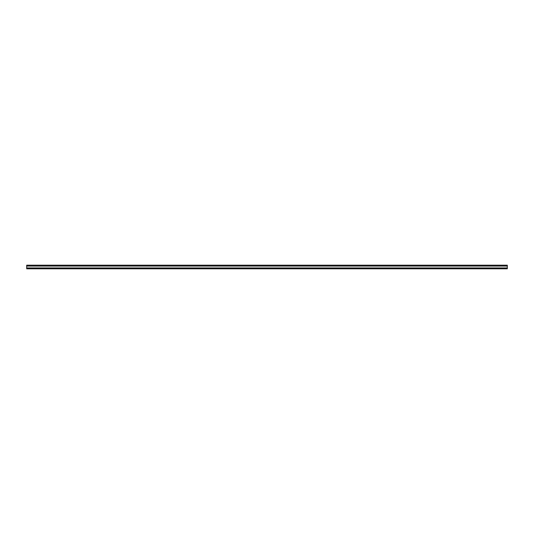 <?xml version="1.0" encoding="UTF-8"?>
<svg xmlns="http://www.w3.org/2000/svg" width="534" height="534" viewBox="0 0 534 534"><rect width="100%" height="100%" fill="white"/><g stroke="black" fill="none" stroke-linecap="round" stroke-linejoin="round"><path stroke-width="0.8" d="M507.3 268.802L26.7 268.802L507.3 268.789L507.3 268.041L26.7 268.041L26.7 265.198L507.3 265.198L507.3 268.041M507.3 268.515L26.7 268.515L26.7 268.041M507.3 266.065L26.7 266.065M507.3 267.934L26.7 267.934"/></g></svg>
